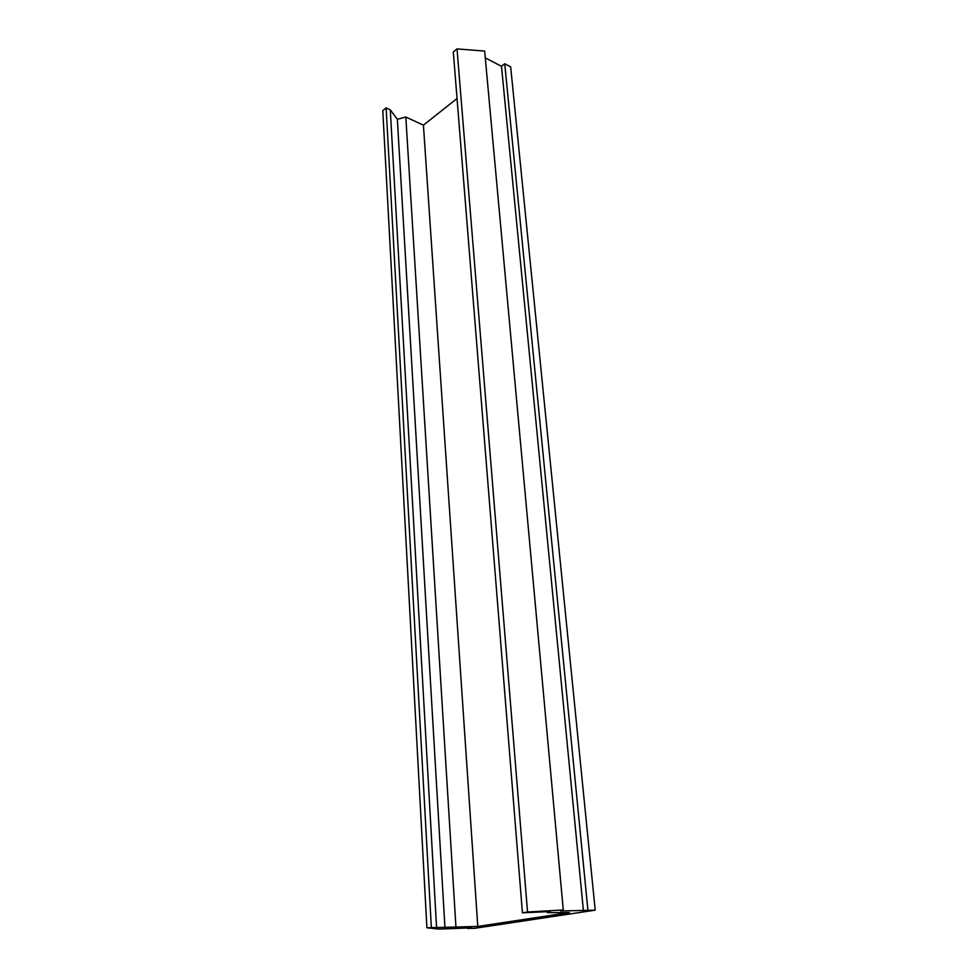 <?xml version="1.0" encoding="UTF-8"?>
<svg xmlns="http://www.w3.org/2000/svg" width="978" height="978" viewBox="0 0 978 978"><rect width="100%" height="100%" fill="white"/><g stroke="black" fill="none" stroke-linecap="round" stroke-linejoin="round"><path stroke-width="1.47" d="M471.176 927.853L439.024 929.1L426.897 927.78L477.79 926.447L569.428 912.56L547.338 912.682L550.272 911.545L522.423 912.816L527.545 912.009L563.279 909.956L560.504 910.97L595.211 910.163L474.623 928.318L467.398 928.428L471.176 927.853M431.322 927.083L386.114 107.898L382.789 110.661L426.897 927.78M386.114 107.898L390.283 109.829L436.543 927.01M390.283 109.829L397.349 119.292L444.966 927.804M397.349 119.292L405.821 117.005L455.931 926.753M405.821 117.005L423.425 125.16L477.79 926.447M423.425 125.16L457.044 98.485M547.264 911.716L547.338 912.682M527.545 912.009L457.019 48.9L453.303 51.993L522.423 912.816M457.019 48.9L484.66 51.064L563.279 909.956M485.284 57.861L501.494 66.321L583.438 910.873M501.494 66.321L504.734 63.753L587.912 910.2M504.734 63.753L510.663 66.859L595.211 910.163"/></g></svg>
